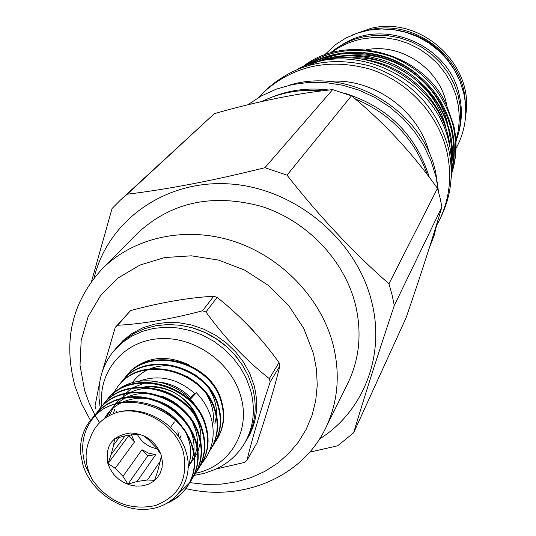 <?xml version="1.0" encoding="UTF-8"?>
<svg xmlns="http://www.w3.org/2000/svg" width="536" height="536" viewBox="0 0 536 536"><rect width="100%" height="100%" fill="white"/><g stroke="black" fill="none" stroke-linecap="round" stroke-linejoin="round"><path stroke-width="0.8" d="M189.121 399.347C192.618 395.447 195.044 393.257 196.404 392.781L190.213 399.347M459.473 129.484C462.005 118.389 461.998 107.16 459.439 95.803C449.664 45.024 383.193 16.817 341.459 45.205M457.489 75.603C444.096 48.95 422.623 33.614 393.069 29.594M366.436 49.734C401.92 42.793 440.699 69.647 446.729 105.351M365.787 30.766L369.813 29.802C414.221 19.001 463.56 56.26 465.235 101.793M465.623 115.582C474.936 65.379 421.41 15.658 371.193 28.274L352.614 34.873M330.973 52.997C339.965 46.143 350.102 41.507 361.391 39.074L373.083 37.527L384.969 37.741L396.774 39.724L408.218 43.436L419.045 48.789L428.988 55.67L437.825 63.911L445.342 73.325L451.372 83.683L455.774 94.738L458.461 106.242L459.379 117.92L458.508 129.504L455.888 140.74M329.982 53.292C339.61 45.098 350.738 39.637 363.375 36.897L375.307 35.329L387.434 35.617L399.461 37.755L411.092 41.694L422.04 47.349L432.036 54.578L440.833 63.201L448.223 73.01L454.012 83.757L458.079 95.18L460.33 106.992L460.712 118.912L459.238 130.65L455.948 141.926M270.191 381.96L269.293 378.61L279.022 362.591L279.899 365.874L270.191 381.96C259.98 412.506 252.228 438.649 246.942 460.397L256.985 442.883C266.774 413.799 274.412 388.124 279.899 365.874M99.776 381.907L95.019 406.007L95.984 409.249M246.942 460.397L244.476 462.441L216.035 469.007M194.34 475.412L204.779 473.214L214.728 469.596C227.499 463.908 237.408 455.198 244.463 443.453L246.319 440.311C255.391 424.412 257.481 406.878 252.59 387.722L248.463 376.198L242.54 365.237L234.956 355.107L225.911 346.089L215.64 338.417L204.404 332.286L192.511 327.865L180.257 325.258L167.969 324.528L155.969 325.68L144.553 328.682L134.02 333.446L124.627 339.831L114.228 350.437C105.411 360.929 100.386 373.13 99.153 387.046L98.952 397.665L100.272 408.271M244.463 443.453C253.568 427.5 255.659 409.913 250.741 390.684L246.6 379.12L240.644 368.111L233.033 357.948L223.948 348.896L213.636 341.191L202.353 335.04L190.414 330.591L178.113 327.972L165.778 327.235L153.732 328.387L142.281 331.395L131.709 336.173L122.282 342.578L114.228 350.437M195.687 473.221C229.589 466.568 251.036 431.447 240.905 396.787C231.726 362.363 193.911 335.737 158.482 338.745C122.965 341.358 97.706 372.306 101.9 406.214M451.466 158.288L448.947 139.42C437.41 82.906 370.738 44.059 316.81 62.116M439.969 218.99L441.61 215.532C451.426 194.474 453.724 172.123 448.505 148.485C437.349 108.332 411.728 80.976 371.649 66.417C330.712 55.449 295.45 63.308 265.856 90.014L263.122 92.688C292.87 65.848 328.34 57.948 369.532 68.997C407.447 81.003 438.059 113.826 446.883 151.567C452.136 175.339 449.831 197.818 439.969 218.99L436.84 225.006M302.673 66.812C346.022 32.026 422.857 52.454 446.24 104.353L453.637 125.042C457.396 141.799 456.706 158.093 451.567 173.925M416.747 73.928C401.075 61.298 383.374 54.203 363.656 52.642M339.998 54.069L329.258 56.87L318.96 61.004M357.753 58.565C401.618 62.625 438.247 94.336 447.969 135.487L448.089 136.01M451.647 160.84L451.58 146.958L449.349 132.941C438.595 77.767 370.858 41.935 319.959 61.218M309.768 64.957L321.138 60.233L332.809 57.091L344.929 55.436L357.572 55.349L370.423 56.923L383.133 60.2L395.347 65.104L406.757 71.482L417.068 79.114L426.107 87.716L433.999 97.331L440.753 108.064L446.126 119.689L449.912 131.91C452.438 142.811 453.061 153.531 451.788 164.063M451.788 169.436C454.588 156.566 454.414 143.219 451.272 129.397C442.937 98.604 424.217 76.152 395.112 62.042C364.239 49.533 335.322 50.397 308.361 64.642M306.599 65.271C333.593 49.908 362.839 48.327 394.329 60.528C424.17 74.477 443.339 97.096 451.821 128.385C455.158 143.172 455.124 157.35 451.734 170.917M451.593 173.49C456.35 158.589 456.88 142.73 453.168 125.906C444.29 93.371 423.996 70.357 392.292 56.876C359.274 45.56 329.292 49.031 302.351 67.288M288.542 85.432C348.621 66.176 422.757 109.914 435.761 172.666L438.555 192.029M90.45 420.358L81.626 403.829L75.127 386.49C62.799 341.338 71.777 302.19 102.061 269.025C133.417 237.327 185.402 225.757 233.455 241.22C281.474 256.744 321.144 298.19 333.178 344.909C340.494 374.885 337.908 402.764 325.426 428.552C301.755 477.61 241.95 502.132 185.925 488.604M102.061 269.025L137.343 233.395C171.085 202.106 212.531 193.127 261.682 206.46C306.927 220.946 344.159 259.98 355.335 304.207C362.122 332.581 359.569 359.053 347.683 383.615L325.426 428.552M95.086 415.233L89.07 402.858L84.608 390.422L80.018 365.297L81.184 340.286L88.139 316.622L100.634 295.483L118.134 277.99L139.829 265.099L164.659 257.548L191.359 255.819L218.514 260.074L244.684 270.124L268.442 285.467L288.495 305.265L303.785 328.454L313.52 353.747L316.501 369.518L317.232 385.257L315.717 400.667L311.999 415.447L306.183 429.329L298.385 442.073L288.783 453.443L277.561 463.251L264.938 471.332L251.163 477.569L236.483 481.857L221.174 484.142L205.489 484.397L189.717 482.641M99.582 422.716L97.626 419.608M97.351 419.145L95.998 416.841M95.844 416.579L95.194 415.413M91.569 281.286L112.058 208.504L120.366 200.136L214.306 113.679C257.327 101.384 296.776 93.365 332.655 89.613L351.455 95.823C383.341 121.866 412.01 152.713 437.47 188.357L440.009 197.643L441.878 207.023C432.478 238.801 420.532 275.759 406.04 317.908L353.599 432.847L337.613 445.811L309.694 452.143M437.47 188.357L388.935 283.819L392.01 294.619L394.295 305.513L441.878 207.023M94.075 278.017C107.749 220.671 165.155 179.245 230.118 183.969C295.028 188.344 356.427 239.485 371.615 301.48C385.639 355.683 363.287 411.648 319.51 439.024M353.599 432.847C364.426 396.72 377.987 354.276 394.295 305.513M215.459 441.604L216.852 439.527C223.559 428.13 225.053 415.809 221.335 402.563C211.512 361.445 148.231 345.191 125.163 377.438L123.635 379.441M125.411 377.136L125.652 376.835C148.707 344.608 211.934 360.849 221.743 401.94C225.455 415.172 223.961 427.487 217.261 438.87L217.053 439.198M209.402 451.285L210.661 449.396C217.428 437.892 218.923 425.443 215.15 412.05C205.147 370.477 141.082 353.968 117.793 386.55L113.009 393.786M118.041 386.242L118.295 385.933C141.571 353.378 205.583 369.867 215.566 411.407C219.338 424.787 217.844 437.229 211.084 448.726L210.869 449.061M212.363 446.535L213.777 444.431C220.51 432.981 222.011 420.593 218.259 407.28C208.35 365.934 144.68 349.552 121.505 381.967L119.957 383.99M121.752 381.659L121.994 381.357C145.162 348.963 208.779 365.324 218.675 406.643C222.42 419.949 220.926 432.324 214.192 443.768L213.985 444.096M112.815 394.154L111.629 396.62M199.586 466.89L201.074 464.678C207.941 453.007 209.435 440.358 205.563 426.743C195.292 384.466 130.02 367.575 106.376 400.66L104.755 402.797M106.637 400.345L106.899 400.017C130.523 366.952 195.74 383.83 205.998 426.073C209.871 439.681 208.37 452.317 201.509 463.982L201.288 464.33M167.266 503.137C175.955 499.458 182.763 493.743 187.701 485.991C194.702 474.092 196.196 461.174 192.183 447.245C182.133 407.769 123.669 387.662 95.817 414.75C82.919 429.349 79.536 446.568 85.653 466.4L92.406 479.867C84.949 465.844 84.112 452.217 89.894 438.991C94.47 425.149 104.091 416.124 118.751 411.923C144.948 406.241 176.532 426.04 183.433 452.518C188.505 478.702 179.098 496.403 155.212 505.622C129.719 510.748 108.781 502.165 92.406 479.867M90.772 419.956L96.648 413.826L103.327 408.968L111.086 405.162L119.696 402.63L128.821 401.531L138.1 401.886L147.152 403.621L155.768 406.59L164.157 410.857L172.049 416.385L179.084 423.005L184.974 430.455L189.523 438.415L192.645 446.542C196.652 460.464 195.158 473.368 188.163 485.261C183.701 492.249 177.731 497.582 170.24 501.261M179.098 493.087L189.309 483.211M189.563 482.862L191.111 480.558C198.079 468.719 199.573 455.868 195.593 442.019L192.498 433.932L187.982 426.013L182.126 418.603L175.131 412.017L167.286 406.516L158.944 402.275L150.375 399.327L141.37 397.605L132.144 397.256L123.066 398.355L114.503 400.881L106.778 404.673L100.132 409.504L92.822 417.551M94.785 414.998L100.668 408.841L107.307 404.01L115.026 400.218L123.582 397.699L132.653 396.6L141.873 396.948L150.871 398.67L159.433 401.611L167.768 405.853L175.6 411.347L182.595 417.926L188.438 425.329L192.953 433.249L196.049 441.322C200.022 455.165 198.528 468.002 191.566 479.841L191.339 480.196M192.947 477.469L194.474 475.198C201.409 463.412 202.903 450.635 198.963 436.86C188.505 394.107 122.396 376.942 98.517 410.375L96.855 412.573M98.785 410.047L99.053 409.718C122.912 376.305 188.967 393.451 199.405 436.177C203.345 449.938 201.851 462.702 194.923 474.481L194.695 474.836M196.29 472.142L197.797 469.905C204.692 458.173 206.193 445.463 202.28 431.768C191.922 389.257 126.235 372.225 102.477 405.491L100.828 407.655M102.738 405.162L102.999 404.834C126.744 371.595 192.377 388.607 202.722 431.091C206.628 444.773 205.134 457.476 198.24 469.201L198.019 469.549M118.751 411.923C145.504 405.203 178.153 424.867 185.898 451.379C194.829 478.889 176.84 505.944 149.249 509.053C121.746 512.543 91.314 492.269 82.953 465.034L80.614 453.416C79.764 440.806 83.073 429.745 90.544 420.237L95.817 414.75M143.521 435.721L148.472 439.708L156.284 447.828L160.854 454.227M128.915 434.776L128.633 435.835L108.051 463.506L111.133 454.535L113.666 444.927L114.563 438.817L123.776 436.15L134.174 434.575L139.782 434.348M107.897 463.627C104.808 445.577 112.439 435.359 130.784 432.974C145.336 433.919 155.413 441.115 161.021 454.568L162.421 461.737L162.04 467.6L160.284 473.053L157.236 477.824L153.061 481.676L147.97 484.417L142.221 485.918L136.097 486.105L129.906 484.98L123.95 482.594L118.53 479.07L113.9 474.581L110.295 469.348L107.897 463.627M131.273 434.549L134.502 441.932L115.227 468.317L108.051 463.506M111.133 454.535L125.297 435.607M119.595 437.061L113.666 444.927M174.394 421.865L170.569 427.346M177.972 435.781L179.084 432.378M178.254 435.366L177.892 430.683M141.986 449.711L147.849 455.794L155.688 454.642L137.116 481.469L127.977 484.142L122.979 476.343L141.986 449.711L148.573 453.128L155.688 454.642M128.633 435.835L134.502 441.932M137.263 434.321C141.625 442.213 148.244 447.037 157.115 448.8M179.788 438.441L181.014 435.48M147.849 455.794L127.977 484.142M161.436 455.915L157.664 471.332L154.582 480.336L147.467 479.981L160.559 460.752M147.467 479.981L137.116 481.469M122.979 476.343L115.227 468.317M152.231 405.209C164.177 408.76 174.046 415.762 181.851 426.221M186.602 434.468C191.379 445.101 191.942 455.714 188.283 466.3M104.346 418.69C108.299 411.836 113.846 406.59 120.982 402.958M122.824 402.08C130.322 398.804 138.375 397.612 146.985 398.516M157.014 400.647C168.009 404.157 177.202 410.69 184.612 420.237M189.717 428.746C193.174 436.09 194.561 443.687 193.878 451.533M193.643 453.436L191.687 460.967L188.263 467.761M106.496 417.236L110.677 410.007L116.124 404.01M116.995 403.26L125.049 397.987M126.898 397.122C134.523 393.853 142.677 392.741 151.36 393.772M161.818 396.205C171.828 399.648 180.31 405.672 187.258 414.268M192.779 423.092C196.39 430.495 197.871 438.16 197.235 446.093M197.007 448.002L194.635 456.752M194.206 457.757L188.283 466.896M109.029 415.755L115.2 404.271M115.729 403.601L120.104 399.052M120.975 398.302L129.069 393.082M130.925 392.231C162.127 377.197 204.853 408.901 200.544 440.719M200.33 442.636L198.019 451.406M197.59 452.411L194.715 457.684M194.26 458.36L188.263 464.987M197.784 409.223C181.322 380.386 137.631 371.569 115.588 391.769M113.21 413.779L114.811 409.122M144.888 386.932C170.321 385.786 188.21 397.082 198.541 420.82M144.492 386.918C166.609 383.267 192.102 399.36 198.735 421.202M116.091 412.713L116.325 411.413M123.381 396.07L125.303 393.839M125.953 393.156L131.588 388.5M132.774 387.736L145.176 382.778M148.552 382.188C164.478 380.594 178.508 385.732 190.642 397.618M138.583 381.324C158.696 374.148 177.463 378.255 194.883 393.625M187.325 376.527L197.637 383.87M207.231 395.648C212.698 405.122 214.521 414.944 212.685 425.108M132.359 382.758C136.358 376.989 141.705 372.574 148.405 369.505M150.321 368.701C158.837 365.498 167.681 364.882 176.853 366.852M194.936 374.664L196.94 376.091M209.938 390.315C214.641 398.154 216.812 406.335 216.45 414.857M216.296 416.807L214.862 423.896M128.801 372.942L127.273 374.939M189.637 365.23C167.225 354.638 147.621 356.433 130.824 370.611M388.935 283.819C352.788 252.007 318.813 215.787 287.021 175.151L351.455 95.823M332.655 89.613L264.918 167.701L287.021 175.151M264.918 167.701C214.346 180.371 168.445 189.208 127.206 194.22L214.306 113.679M120.366 200.136L127.206 194.22M241.696 319.061L249.609 326.377L256.489 334.585M261.789 101.485C280.475 92.467 300.616 88.916 322.196 90.832M354.872 98.671C390.53 113.666 414.663 138.978 427.272 174.602M328.313 81.432C372.828 77.284 418.944 110.222 429.463 153.671M258.446 97.599L263.122 92.688M429.262 177.222C416.016 134.737 387.695 106.704 344.286 93.123M328.903 90.028C308.495 87.455 289.165 89.954 270.928 97.525M102.423 371.214L115.24 327.422L130.596 310.579L117.625 325.258C142.563 323.979 170.857 319.155 202.514 310.793L213.777 296.227C188.572 297.661 160.847 302.445 130.596 310.579M279.022 362.591C260.938 337.412 240.309 315.677 217.134 297.393L205.951 311.986C224.624 337.861 245.743 360.071 269.293 378.61M205.951 311.986L202.514 310.793M117.625 325.258L115.24 327.422M213.777 296.227L217.134 297.393M238.842 359.911C227.499 344.943 212.913 334.531 195.077 328.655M115.441 349.023L123.099 340.44L132.278 333.312L142.744 327.844L154.234 324.2L166.435 322.484L179.024 322.759L191.654 325.024L203.975 329.231L215.646 335.255L226.346 342.946L235.78 352.092L243.686 362.423L249.85 373.666L254.111 385.498C259.364 406.435 256.463 425.216 245.414 441.845M350.055 57.948C394.221 54.94 436.9 86.417 446.059 128.607M332.534 58.726L340.816 56.602M350.196 55.201C394.302 50.819 438.374 82.008 447.801 124.412M196.404 392.781C203.6 400.278 208.558 408.8 211.264 418.348C214.976 432.639 213.274 445.684 206.152 457.489L202.152 462.923M456.002 148.392L457.402 145.785C465.637 129.29 467.754 111.79 463.767 93.277L460.076 81.432L454.588 70.216L447.426 59.905L438.77 50.753L428.827 42.981L417.839 36.79L406.08 32.328L393.833 29.694L381.398 28.957L369.083 30.123L357.177 33.158L345.975 37.982L335.744 44.468L324.126 55.268M429.108 248.523L434.16 235.431L437.47 221.69M438.522 191.895L436.009 176.853L430.964 160.74L423.614 145.35L414.1 131.032L402.637 118.094L389.451 106.818L374.845 97.451L359.127 90.202L342.645 85.217L325.754 82.598L308.816 82.397L292.207 84.608L276.275 89.157L261.347 95.944L247.739 104.808M297.212 69.278C354.249 38.86 436.264 78.638 449.141 143.534C451.875 155.427 452.511 167.299 451.051 179.151M216.852 439.527L217.261 438.877M210.661 449.396L211.077 448.726M213.777 444.431L214.192 443.768M117.793 386.55L118.295 385.933M121.505 381.967L121.994 381.357M125.163 377.438L125.652 376.835M201.074 464.678L201.509 463.982M187.701 485.991L188.163 485.261M191.111 480.558L191.566 479.841M194.474 475.198L194.923 474.481M197.797 469.905L198.24 469.201M90.544 420.237L90.999 419.675M94.51 415.333L95.053 414.663M98.517 410.375L99.053 409.718M102.477 405.491L102.999 404.841M106.376 400.66L106.899 400.017"/></g></svg>
